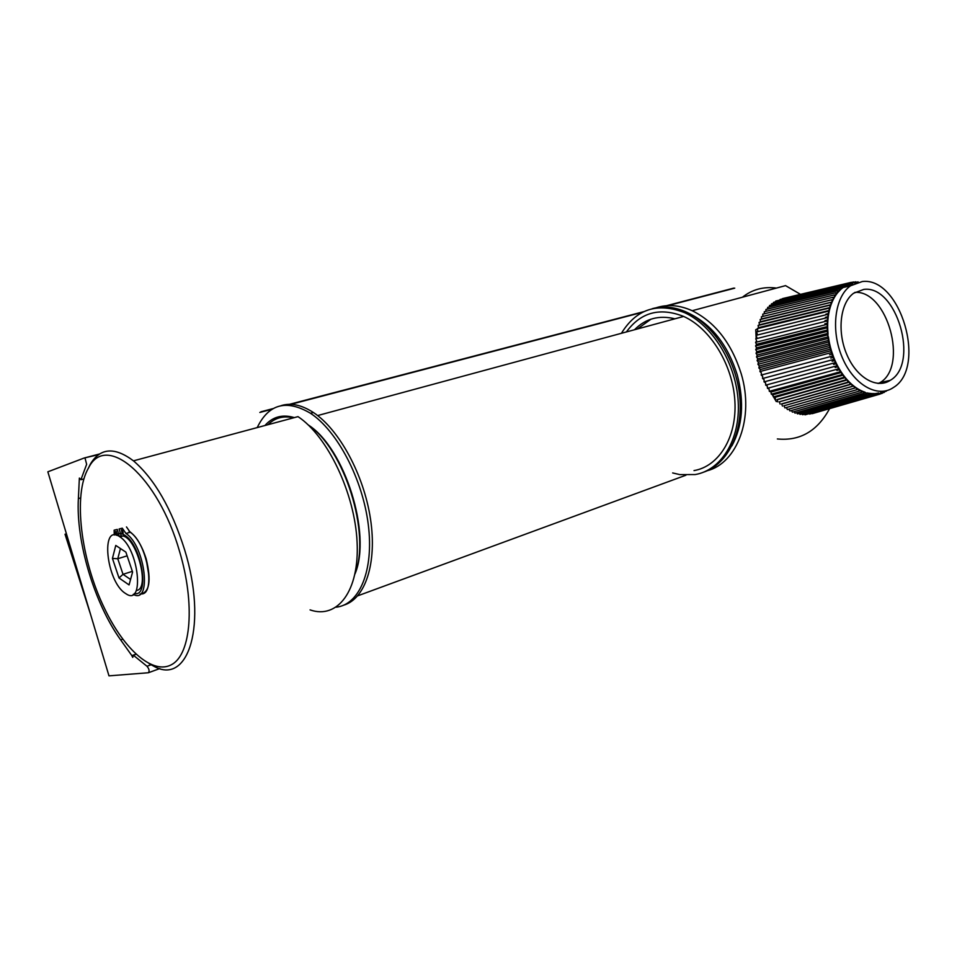 <?xml version="1.0" encoding="UTF-8"?>
<svg xmlns="http://www.w3.org/2000/svg" width="957" height="957" viewBox="0 0 957 957"><rect width="100%" height="100%" fill="white"/><g stroke="black" fill="none" stroke-linecap="round" stroke-linejoin="round"><path stroke-width="1.44" d="M135.942 654.157L131.851 655.617L120.666 639.91C94.444 603.592 75.842 541.566 78.378 498.573L79.371 478.069L80.914 479.72L83.977 478.895M133.25 656.024L132.174 656.406L131.851 655.617M136.097 654.289L133.394 655.258L132.736 657.435L132.174 656.406M98.583 454.647L84.252 457.984L47.85 471.813L108.978 675.857L148.419 672.747C149.639 671.072 149.16 668.919 146.995 666.263L133.394 655.258M85.053 458.188L86.644 464.301L80.914 479.72M130.451 532.128L129.47 531.649M120.151 536.207L119.9 536.853C100.246 522.414 106.06 581.162 125.176 593.244L126.133 593.854C144.854 606.606 138.873 548.636 119.948 536.889L124.984 535.37C121.395 532.989 118.405 532.905 116 535.119M264.91 425.53C272.697 416.726 282.518 414.094 294.361 417.611M308.142 424.848C344.341 448.773 371.005 533.563 355.023 573.901M310.056 609.884C337.45 619.538 359.557 591.079 357.093 542.176C354.927 493.441 327.533 436.057 297.998 416.63L133.466 460.843C154.555 478.967 171.638 508.705 184.701 550.06C207.645 624.323 188.673 684.925 154.711 666.706L149.089 663.668M87.9 469.133L90.436 463.989C100.282 447.768 114.625 446.716 133.466 460.843M179.593 551.519C157.941 475.509 105.772 432.086 88.558 467.949C72.66 494.386 80.867 560.168 104.648 608.676C124.506 650.198 153.407 675.57 172.188 664.29C191.065 653.428 195.252 603.831 179.593 551.519M756.15 338.395L755.755 329.675L757.406 329.196M777.586 401.15L776.271 401.593L772.12 394.404M731.866 445.914C742.632 425.925 744.438 402.275 737.285 374.988C728.062 345.668 712.439 325.368 690.404 314.087M655.952 307.831C667.4 304.087 679.494 305.044 692.21 310.714C715.25 322.222 731.603 343.264 741.244 373.852C754.463 417.802 737.261 463.08 707.187 470.76M777.347 438.952C799.98 441.177 817.386 431.105 829.54 408.735M800.435 294.313L785.553 285.629L692.21 310.714M756.473 341.218L756.353 340.249M742.429 297.22C752.274 289.445 763.614 286.394 776.462 288.081M134.351 593.472C150.07 597.718 141.863 545.502 124.984 535.37M119.015 577.968L112.436 558.421L115.773 545.442L125.881 552.129L132.592 572.047L129.063 584.918L119.015 577.968L123.022 574.32L130.559 579.475M112.436 558.421L117.771 558.744L123.022 574.32L132.353 571.353M120.438 548.528L117.771 558.744L127.125 555.838M117.256 535.465L116.216 531.314C114.996 531.458 115.019 532.75 116.299 535.19M121.419 529.807L122.257 534.102C123.573 533.695 123.453 532.307 121.898 529.939L121.419 529.807M119.302 536.47L117.28 529.412L114.134 530.178L114.266 535.047M133.226 594.369C152.115 604.991 145.404 545.945 125.977 533.492L122.293 528.18L119.111 528.958L121.192 536.016C135.786 533.91 151.17 589.56 136.289 590.481M119.111 528.958L122.293 528.18M140.452 593.842C156.362 596.606 147.641 543.181 130.164 532.236L126.48 526.924M114.134 530.178L117.28 529.412M90.652 614.693L65.028 534.233L66.428 533.839M267.96 424.705C274.934 417.79 283.428 415.505 293.452 417.85M308.405 425.052C344.783 448.163 371.723 533.815 355.131 573.578M257.206 427.6C268.678 403.902 286.442 399.129 310.487 413.28C337.271 430.829 362.715 479.158 368.301 524.759C374.043 570.42 359.449 604.716 336.242 607.181M281.107 405.648C290.868 402.586 301.622 404.883 313.382 412.503C339.173 429.406 363.851 474.72 370.491 518.933C377.237 563.195 365.239 598.795 343.85 605.123M703.61 472.172C727.583 464.133 743.374 432.708 739.725 396.306C736.196 359.94 713.42 324.387 686.659 312.209C674.649 306.814 663.165 305.642 652.196 308.716M650.999 319.16L637.398 328.981M634.479 329.77C645.52 318.573 659.014 314.925 674.936 318.813M672.639 472.937L679.853 474.612L695.117 474.564C721.219 470.27 740.371 439.777 738.218 401.844C736.232 363.947 712.786 325.452 684.734 312.724C657.447 302.125 636.333 308.991 621.404 333.311M694.016 470.593C718.922 466.406 737.057 437.193 734.88 401.043C732.859 364.928 710.405 328.383 683.657 316.444C659.852 307.089 640.759 312.257 626.38 331.959M872.569 394.081L876.48 393.375L877.964 394.571L878.682 392.956L876.708 393.53L878.67 392.956L880.153 394.045L880.775 392.346L882.27 393.303L882.821 391.521L884.328 392.358L884.639 391.102M863.704 392.717L869.757 393.339L868.19 393.794L869.722 393.339M859.159 390.791L860.57 390.384L862.843 391.413L864.051 393.243L865.188 392.286L866.42 394.009L867.497 392.92L868.789 394.559L869.793 393.351L871.133 394.882L872.066 393.566L873.442 395.002L874.315 393.578L875.727 394.894L876.516 393.375L874.662 393.901M848.727 384.977L781.702 404.057L851.563 384.176L849.409 382.154L850.151 384.331L851.563 384.176L853.764 386.006L854.661 388.099L856.001 387.669L856.97 389.69L858.273 389.128L859.314 391.09L860.57 390.384L861.683 392.274L862.879 391.437M851.563 384.176L852.388 386.317L853.764 386.018L783.879 405.804L850.929 386.819M846.574 382.956L779.237 401.844L849.421 382.154L847.364 380.001M828.487 351.398L760.253 369.569L831.382 350.633L833.667 357.248M827.53 347.977L759.26 366.041L830.425 347.224L829.611 343.766L829.133 345.668L830.425 347.224L830.042 349.197L831.382 350.633L831.083 352.678L832.47 354.006L832.267 356.1L833.679 357.308L833.583 359.449L835.018 360.538L835.018 362.715L836.478 363.672L836.574 365.885L838.045 366.71L838.236 368.947L839.72 369.629L840.007 371.878L841.49 372.429L843.32 375.036M826.035 341.051L757.717 358.887L828.929 340.297L828.367 342.116L829.611 343.766L758.351 362.213L826.716 344.52M825.113 334.089L756.784 351.697L828.008 333.347L827.769 329.89L826.944 331.433L828.02 333.407L827.745 338.551L828.929 340.297M828.008 333.347L827.267 334.986L828.403 336.816L757.143 355.023L825.508 337.57M827.291 308.19L759.356 324.83L830.162 307.484L831.071 304.685L829.743 305.223L830.15 307.544L829.396 310.415L828.164 311.228L828.762 313.453L827.59 314.398L828.272 316.588L827.159 317.664L827.925 319.817L826.884 321.014L827.721 323.119L826.752 324.435L827.673 326.481L826.776 327.916L827.769 329.902L756.544 347.858L824.874 330.632M830.162 307.484L828.882 308.166L829.384 310.415L758.554 327.653L826.513 311.121M831.884 299.876L833.248 299.553L832.123 301.981L830.748 302.424L831.071 304.685L760.444 321.708L828.2 305.391M831.884 299.828L833.272 299.505L833.14 297.256L834.552 297.137L835.963 294.935L834.516 294.912L834.552 297.137L833.272 299.505L831.872 299.756L832.1 302.017L761.593 318.932L829.241 302.711M835.963 294.935L836.011 292.734L765.923 309.458L765.863 311.348M839.229 289.78L840.772 289.409L837.471 292.902L836.011 292.734M839.241 289.744L840.796 289.373L839.337 288.942L839.086 291.048L837.626 290.749L837.471 292.902L835.999 293.249L837.447 292.938L835.987 294.9M852.687 283.535L846.49 285.521L845.007 284.707L844.493 286.622L842.615 287.901L841.143 287.327L840.796 289.373L842.579 287.925L840.976 288.308L842.603 287.901L843.033 285.916L773.567 302.328L773.316 303.381M844.493 286.622L843.033 285.916M829.157 341.541L828.523 341.613M828.654 342.51L829.312 342.331M855.462 387.286L854.123 386.867M832.028 301.276L832.817 300.45M831.717 394.619L786.331 407.526M844.469 380.766L777.18 399.751L847.328 379.965L847.974 382.178L849.421 382.154M842.447 378.398L775.014 397.334L845.306 377.608L845.868 379.845L847.328 379.965M840.497 375.886L772.945 394.762L843.356 375.096L843.823 377.345L845.306 377.608M838.619 373.218L770.959 392.035L841.49 372.429L841.873 374.689L843.356 375.096M836.849 370.419L839.72 369.629M835.174 367.488L838.045 366.71M833.595 364.45L836.478 363.672M832.135 361.303L835.018 360.538M830.796 358.074L833.679 357.308M829.575 354.772L832.47 354.006M824.778 327.222L756.497 344.317L827.673 326.481L827.721 323.179M824.838 323.849L827.721 323.119M825.042 320.535L827.925 319.817M825.389 317.305L828.272 316.588M825.879 314.159L828.762 313.453M762.837 316.42L800.172 307.412M854.876 292.375C887.534 290.031 908.636 366.603 879.842 382.74L878.622 383.47M863.824 289.397C896.805 284.887 919.653 363.768 890.273 380.324C876.815 389.355 856.515 377.668 846.778 354.437C836.849 331.337 840.246 302.759 853.668 293.201L863.824 289.397M862.281 281.537C900.621 276.561 927.213 367.691 893.371 387.537C877.725 398.435 853.752 384.929 842.268 357.559C830.556 330.344 834.707 296.682 850.606 285.76L862.281 281.537M847.663 284.851L848.524 284.648L847.065 283.703L846.455 285.533L844.529 286.61M831.083 304.637L832.088 302.077L831.238 302.28M829.384 310.475L828.774 313.394M828.75 313.513L828.284 316.54M828.26 316.647L827.937 319.758M827.925 319.877L827.733 323.059M827.673 326.552L827.769 329.842M828.415 336.888L828.929 340.237M828.941 340.357L829.599 343.707M830.449 347.283L831.37 350.573M833.703 357.356L834.994 360.478M835.042 360.586L836.454 363.612M836.502 363.72L838.021 366.651M838.081 366.758L839.696 369.581M839.756 369.677L841.466 372.381M843.392 375.132L845.27 377.56M845.342 377.644L847.292 379.917M853.8 386.042L855.965 387.633L854.625 388.016M856.048 387.693L858.238 389.092L856.874 389.487L858.273 389.128M858.321 389.14L860.534 390.36L859.147 390.755M862.915 391.449L865.152 392.262L863.692 392.693M869.841 393.351L872.03 393.566L870.392 394.033L871.983 393.566M872.114 393.566L874.219 393.578M876.552 393.363L878.634 392.968L876.708 393.53M874.136 393.578L872.533 394.045M871.887 393.554L870.356 393.997M879.292 383.075L883.179 381.963M881.624 382.322L877.82 383.41M886.302 391.198L884.483 391.736M884.328 392.358L882.39 392.92M882.27 393.303L880.201 393.901M880.153 394.045L812.182 413.675M877.964 394.571L809.622 414.07M874.674 393.913L876.516 393.375M875.727 394.894L807.038 414.249M873.442 395.002L805.064 414.824L804.442 414.19M870.403 394.057L872.066 393.566M871.133 394.882L802.576 414.728L801.834 413.903M868.202 393.817L869.793 393.351M868.789 394.559L800.052 414.417L799.227 413.4M866.42 394.009L797.516 413.891L796.619 412.658M864.051 393.243L794.98 413.125L794.023 411.701M861.683 392.274L792.432 412.156L791.451 410.517M859.314 391.09L789.908 410.96L788.903 409.118M856.97 389.69L787.396 409.548L786.451 407.61M854.637 388.052L856.001 387.669M854.661 388.099L784.919 407.921L784.058 405.924M852.388 386.317L783.879 405.804M781.702 404.057L782.491 406.103M850.151 384.331L781.534 403.914M779.405 402L780.111 404.081M847.974 382.178L779.237 401.844M777.18 399.751L777.79 401.868M845.868 379.845L777.012 399.583M775.014 397.334L775.541 399.488M843.823 377.345L773.376 396.916L774.859 397.155M772.945 394.762L773.376 396.916M841.873 374.689L771.306 394.188L772.789 394.571M770.959 392.035L771.306 394.188M840.007 371.878L769.32 391.317L770.816 391.82M769.069 389.152L769.32 391.317M838.236 368.947L767.454 388.303L768.938 388.937M767.287 386.15L767.454 388.303M836.574 365.885L765.696 385.157L767.167 385.922M765.624 383.015L765.696 385.157M835.018 362.715L764.057 381.891L765.516 382.788M764.093 379.785L764.057 381.891M833.583 359.449L762.55 378.529L763.985 379.546M762.669 376.46L762.55 378.529M832.267 356.1L761.174 375.072L762.573 376.209M761.401 373.051L761.174 375.072M831.083 352.678L759.942 371.543L761.305 372.799M760.253 369.569L759.942 371.543M830.042 349.197L758.853 367.955L760.181 369.318M759.26 366.041L758.853 367.955M829.133 345.668L757.908 364.318L759.188 365.789M758.411 362.476L757.908 364.318M828.367 342.116L757.119 360.645L758.351 362.213M757.717 358.887L757.119 360.645M827.745 338.551L756.497 356.961L757.669 358.624M757.178 355.286L756.497 356.961M827.267 334.986L756.03 353.277L757.143 355.023M756.784 351.697L756.03 353.277M826.944 331.433L755.719 349.604L756.76 351.434M756.556 348.121L755.719 349.604M826.776 327.916L755.575 345.955L756.544 347.858M756.497 344.58L755.575 345.955M826.752 324.435L755.587 342.355L756.497 344.317M756.58 341.087L755.587 342.355M826.884 321.014L755.767 338.814L756.592 340.836M756.831 337.654L755.767 338.814M827.159 317.664L756.102 335.345L756.855 337.402M757.226 334.304L756.102 335.345M827.59 314.398L756.604 331.959L757.262 334.053M757.788 331.038L756.604 331.959M828.164 311.228L757.262 328.67L757.836 330.799M758.506 327.88L757.262 328.67M828.882 308.166L758.076 325.5L758.554 327.653M759.356 324.83L758.076 325.5M829.743 305.223L759.033 322.449L759.427 324.614M760.36 321.911L759.033 322.449M830.748 302.424L760.145 319.53L760.444 321.708M761.509 319.136L760.145 319.53M831.872 299.756L761.389 316.767L761.593 318.932M833.14 297.256L762.777 314.159L762.885 316.312M834.516 294.912L764.284 311.719L764.308 313.788M837.626 290.749L767.681 307.376L767.538 309.075M839.337 288.942L769.548 305.498L769.344 306.982M841.143 287.327L771.509 303.812L771.282 305.08M845.007 284.707L775.708 301.048L775.469 301.874M847.065 283.703L777.718 300.582M848.572 284.468L850.582 283.99L849.17 282.913L848.488 284.66M849.17 282.913L780.063 299.493M856.623 282.674L855.833 281.813L854.912 283.272L853.572 281.968L852.723 283.523L851.347 282.327L850.582 283.99M851.347 282.327L782.515 298.608M853.572 281.968L851.491 282.459M855.833 281.813L853.883 282.267M858.118 281.872L856.288 282.303M122.759 639.192L120.666 639.91M150.991 664.816L146.995 666.263M685.942 475.198L357.691 595.84M159.843 668.548L148.718 672.627M733.756 288.117L666.455 305.714M643.846 311.635L289.433 404.333M273.259 408.555L260.974 411.773M99.588 453.977L84.372 457.96M80.663 497.939L78.378 498.573M129.004 531.159C136.038 535.86 141.768 545.131 146.206 558.948C151.505 581.078 149.459 592.802 140.045 594.153M125.977 533.492L130.164 532.236M734.749 288.153L667.962 305.63M642.482 312.293L290.784 404.344M272.099 409.237L259.825 412.443M143.06 550.275L146.146 558.924L149.041 576.497M88.558 467.949L90.436 463.989M122.257 534.102L123.082 533.862M310.487 413.28L313.382 412.503M686.659 312.209L684.734 312.724M317.616 415.565L683.657 316.444M890.273 380.324L879.842 382.74M850.606 285.76L843.129 287.519"/></g></svg>
